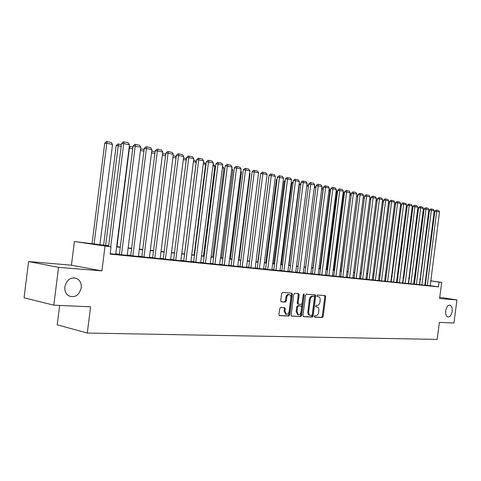 <?xml version="1.0" encoding="UTF-8"?>
<svg xmlns="http://www.w3.org/2000/svg" width="481" height="481" viewBox="0 0 481 481"><rect width="100%" height="100%" fill="white"/><g stroke="black" fill="none" stroke-linecap="round" stroke-linejoin="round"><path stroke-width="0.72" d="M314.273 316.384L314.676 317.177L322.312 317.514L323.166 316.45L325.697 296.729L325.192 295.587L317.526 295.021L316.919 295.761L317.28 296.567L318.524 296.675C319.763 297.12 320.31 298.34 320.166 300.336L319.955 301.996C319.54 304.124 318.62 305.255 317.195 305.387L316.203 305.327L315.596 306.072L315.945 306.866L317.262 306.974C318.47 307.437 318.999 308.64 318.849 310.6L318.638 312.253C318.224 314.382 317.304 315.524 315.873 315.674L314.881 315.626L314.273 316.384M81.241 287.848C81.596 283.477 80.123 280.357 76.834 278.487C70.779 276.822 66.781 279.599 64.845 286.808C64.502 290.716 65.693 293.675 68.416 295.689C74.777 298.166 79.052 295.55 81.241 287.848M452.17 311.285C452.453 307.822 451.695 305.772 449.903 305.128C447.829 305.182 446.434 307.1 445.713 310.876C445.436 314.315 446.176 316.366 447.937 317.027C450.036 317.003 451.449 315.085 452.17 311.285M280.651 307.461L279.708 308.58L278.956 314.436L279.473 315.608L288.859 316.041L289.778 314.929L292.418 294.336L291.865 293.145L282.569 292.46L281.632 293.56L280.724 300.637L281.271 301.827L285.347 302.086L286.279 300.986L286.724 297.498C287.145 295.496 288.041 294.528 289.418 294.6C290.518 294.997 291.011 296.062 290.885 297.781L289.147 311.357C288.702 313.432 287.77 314.406 286.351 314.273L284.974 311.147L285.269 308.874L284.74 307.696L280.651 307.461M53.806 305.17L24.05 297.799L28.595 261.544L58.556 267.352L53.806 305.17L90.59 306.812L87.283 333.05L437.169 339.4L439.375 322.39L453.95 323.04L456.95 299.946L439.592 298.521L441.684 282.371L439.075 282.094L438.462 286.862L110.107 254.1L111.015 246.897L74.405 241.522L108.67 245.791M58.556 267.352L101.9 270.893L105.008 246.254M302.94 315.53L303.547 316.69L312.259 317.075L313.131 315.993L315.698 296.007L315.175 294.853L306.427 294.21L305.537 295.28L302.94 315.53M300.733 316.564L291.636 316.149L291.131 314.989L293.765 294.432L294.679 293.344L298.605 293.638L299.146 294.817L298.088 303.102L298.611 304.269L301.232 304.431L302.128 303.349L303.228 294.769L303.902 294.023L304.275 294.847L301.629 315.47L300.733 316.564L291.414 316.017M456.95 299.946L439.748 297.294M425.282 285.191L430.218 285.774L439.514 211.953L434.86 211.225L425.276 285.203M421.633 284.914L424.879 285.239L434.247 210.81L431.577 210.233L429.539 210.077L419.612 284.626L421.633 284.914M414.4 284.103L419.45 284.698L428.884 209.65L424.128 208.91L414.394 284.115M410.852 283.838L420.677 207.876L418.626 207.72L408.537 283.513L413.654 284.103M404.9 283.243L408.315 283.58L417.899 207.269L415.091 206.662L413.035 206.511L402.862 282.942L404.9 283.243M399.134 282.66L402.609 283.008L412.265 206.054L409.409 205.435L407.347 205.285L397.09 282.365L399.134 282.66M393.566 282.106L403.631 204.184L401.557 204.034L391.215 281.776L396.512 282.383M387.301 281.475L390.897 281.836L400.703 203.547L397.751 202.91L395.671 202.766L385.546 281.217L385.245 281.175L387.301 281.475M381.235 280.868L384.89 281.235L384.584 281.193L394.775 202.267L391.768 201.617L389.682 201.467L379.473 280.609L379.166 280.567L381.235 280.868M373.298 279.978L378.469 280.579M367.009 279.347L372.24 279.954M362.686 279.01L373.178 197.595L371.073 197.45L360.606 278.721L360.281 278.673L365.903 279.317M354.088 278.048L359.77 278.721L359.451 278.673L369.985 196.897L364.646 196.062L354.088 278.066M349.212 277.663L353.21 278.06L352.88 278.012L363.504 195.496L360.221 194.787L358.104 194.649L347.456 277.399L347.12 277.351L349.212 277.663M340.698 276.707L346.524 277.393L346.188 277.345L356.902 194.071L351.437 193.206L340.698 276.725M333.814 276.016L339.718 276.707L339.376 276.659L350.186 192.616L344.649 191.739L333.814 276.034M326.803 275.312L332.78 276.016L332.431 275.962L343.338 191.131L337.734 190.248L326.803 275.33M319.661 274.597L325.36 275.252M314.496 274.182L325.649 187.301L323.509 187.175L312.379 273.881L312.013 273.827L318.157 274.531M304.96 273.124L311.177 273.851L310.81 273.797L322.005 186.514L316.185 185.594L304.96 273.142M297.396 272.36L303.697 273.1L303.319 273.046L314.622 184.914L308.724 183.982L297.396 272.384M289.682 271.591L295.689 272.282M281.818 270.803L287.903 271.5M273.791 269.997L279.96 270.701M265.608 269.174L272.264 269.955L271.855 269.889L283.586 178.198L277.363 177.206L265.602 269.198M257.251 268.338L263.588 269.059M248.725 267.478L255.152 268.218M240.019 266.606L246.543 267.352M231.133 265.716L237.746 266.468M222.054 264.803L228.764 265.572M214.923 264.207L227.423 166.041L225.24 165.945L212.776 263.901L212.307 263.828L219.589 264.652M203.301 262.927L210.215 263.708M193.621 261.953L200.637 262.752M185.864 261.297L198.749 159.836L196.567 159.752L183.712 260.985L183.219 260.906L190.843 261.766M173.593 259.944L180.832 260.762M163.239 258.904L170.593 259.74M152.645 257.84L160.119 258.688M141.805 256.758L149.399 257.612M130.712 255.639L138.426 256.511M119.354 254.503L127.194 255.387M438.462 286.862L429.972 285.636M425.3 285.011L424.645 284.944M419.907 284.463L419.21 284.397M414.424 283.91L413.684 283.838M408.844 283.351L408.068 283.273M403.174 282.78L402.356 282.702M397.402 282.203L396.542 282.113M391.54 281.613L390.632 281.517M385.57 281.012L384.62 280.916M379.497 280.399L378.505 280.297M373.322 279.78L372.276 279.671M367.033 279.148L365.939 279.034M360.636 278.499L359.487 278.385M354.118 277.844L352.916 277.723M347.48 277.176L346.224 277.05M340.728 276.497L339.412 276.365M333.844 275.805L332.473 275.667M326.833 275.102L325.403 274.958M319.691 274.38L318.194 274.23M312.409 273.653L310.846 273.497M304.99 272.901L303.361 272.739M297.426 272.144L295.725 271.975M289.712 271.368L287.939 271.188M281.842 270.575L280.002 270.388M273.821 269.769L271.897 269.576M265.632 268.945L263.63 268.747M257.281 268.103L255.195 267.893M248.755 267.25L246.579 267.027M240.049 266.372L237.788 266.143M231.163 265.476L228.806 265.241M222.084 264.562L219.631 264.316M212.812 263.63L210.257 263.378M203.337 262.68L200.679 262.41M193.651 261.706L190.885 261.423M183.748 260.708L180.874 260.419M173.629 259.692L170.635 259.391M163.275 258.646L160.161 258.333M152.681 257.582L149.441 257.257M141.841 256.493L138.474 256.151M130.748 255.375L127.243 255.026M119.384 254.233L115.741 253.866M115.693 254.233L110.155 253.715M59.656 305.429L57.221 324.813L87.283 333.05M101.9 270.893L71.428 265.187L28.595 261.544M71.428 265.187L74.405 241.522M108.634 246.05L98.286 244.931L111.015 246.897M425.913 280.285L425.258 280.213M420.526 279.701L419.829 279.623M415.043 279.106L414.309 279.028M409.469 278.505L408.694 278.427M403.806 277.898L402.988 277.808M398.04 277.272L397.18 277.182M392.183 276.641L391.275 276.545M386.219 275.998L385.269 275.896M380.152 275.342L379.154 275.234M373.977 274.681L372.937 274.567M367.694 274.002L366.6 273.881M361.303 273.31L360.155 273.19M354.792 272.607L353.589 272.48M348.16 271.891L346.909 271.759M341.414 271.164L340.097 271.025M334.535 270.424L333.165 270.274M327.531 269.667L326.1 269.51M320.394 268.897L318.897 268.735M313.119 268.115L311.562 267.947M305.706 267.31L304.076 267.135M298.148 266.498L296.452 266.312M290.44 265.668L288.672 265.476M282.581 264.821L280.736 264.616M274.567 263.955L272.643 263.744M266.384 263.071L264.382 262.854M258.038 262.169L255.952 261.947M249.519 261.249L247.348 261.015M240.825 260.311L238.564 260.071M231.944 259.355L229.587 259.103M222.871 258.375L220.424 258.111M213.606 257.377L211.057 257.101M204.136 256.355L201.485 256.066M194.462 255.309L191.703 255.014M184.572 254.245L181.698 253.932M174.459 253.15L171.47 252.832M164.111 252.038L161.003 251.701M153.529 250.896L150.294 250.547M142.695 249.723L139.334 249.362M131.614 248.527L128.108 248.154M120.262 247.306L116.618 246.909M439.075 282.094L430.585 280.904M414.706 278.589L415.103 278.643M419.871 279.317L420.562 279.413M425.276 280.074L425.932 280.164M430.597 280.82L441.684 282.371M420.55 279.497L419.859 279.395M415.091 278.727L414.694 278.673M116.649 246.651L120.292 247.048M128.144 247.895L131.644 248.274M139.364 249.11L142.731 249.477M150.325 250.294L153.559 250.643M161.033 251.455L164.141 251.791M171.501 252.585L174.489 252.91M181.728 253.691L184.602 254.004M191.733 254.774L194.492 255.074M201.515 255.832L204.166 256.12M211.087 256.866L213.636 257.143M220.454 257.882L222.901 258.147M229.617 258.874L231.968 259.127M238.588 259.842L240.849 260.089M247.378 260.792L249.549 261.027M255.982 261.724L258.069 261.947M264.412 262.638L266.414 262.854M272.673 263.528L274.591 263.738M280.766 264.406L282.612 264.604M288.702 265.259L290.47 265.452M296.476 266.101L298.178 266.288M304.106 266.931L305.736 267.105M311.586 267.737L313.149 267.905M318.927 268.53L320.418 268.693M326.124 269.312L327.555 269.462M333.189 270.075L334.56 270.226M340.127 270.827L341.438 270.965M346.933 271.561L348.19 271.699M353.619 272.282L354.816 272.414M360.179 272.992L361.327 273.118M366.624 273.689L367.718 273.809M372.961 274.374L374.002 274.489M379.178 275.048L380.176 275.156M385.293 275.709L386.243 275.811M391.3 276.359L392.207 276.455M397.204 276.996L398.064 277.092M403.012 277.627L403.83 277.717M408.718 278.246L409.493 278.325M414.333 278.854L415.067 278.932M419.853 279.449L420.544 279.521M315.758 306.758L316.143 306.776M317.755 296.549L318.32 296.645M317.105 296.47L317.46 296.494M314.418 317.039L321.458 317.352L322.312 316.288L324.843 296.579L324.537 295.538M303.216 316.546L311.405 316.907L312.277 315.831L314.839 295.863L314.52 294.799M311.652 315.482L312.265 314.724L314.52 297.156L314.159 296.35L313.053 296.266C311.604 296.38 310.666 297.517 310.245 299.675L308.694 311.748C308.549 313.684 309.073 314.899 310.263 315.38L311.652 315.482M309.632 315.259L309.409 315.211C308.219 314.73 307.696 313.522 307.84 311.586L309.391 299.525C309.812 297.366 310.744 296.236 312.193 296.122L313.257 296.194M298.581 304.257L297.751 304.106L297.228 302.946L298.286 294.673L297.949 293.584M299.879 316.396L300.775 315.302L303.397 294.3M296.987 311.694L298.328 314.772C299.699 314.887 300.601 313.931 301.028 311.898L301.635 307.185L301.118 306.03L298.497 305.868L297.589 306.956L296.987 311.694L296.128 311.526L297.679 314.646M300.288 305.874L301.028 306.012M296.128 311.526L296.735 306.8L297.637 305.706L300.168 305.856M285.726 314.147L284.115 310.979L284.409 308.712L284.103 307.654M289.279 294.576L288.552 294.45C287.181 294.378 286.285 295.346 285.864 297.348L286.724 297.498M281.054 301.719L284.487 301.93L285.419 300.829L285.864 297.348M279.251 315.482L287.999 315.867L288.925 314.76L291.558 294.186L291.215 293.091M423.154 210.654L423.484 210.72L414.664 278.89M423.484 210.72L423.208 210.263M427.29 285.486L436.838 210.179L438.678 210.576L439.514 211.953M434.86 211.225L436.026 210.119L436.838 210.179M417.61 209.469L418.163 209.59L409.277 278.307M418.163 209.59L417.694 208.832M411.976 208.273L412.752 208.435L403.793 277.711M412.752 208.435L412.091 207.365M407.094 207.233L406.247 207.052M406.397 205.88L407.118 207.046M401.304 206L400.414 205.808M400.565 204.623L401.358 205.579M421.903 284.944L431.529 209.019L433.399 209.427L434.247 210.81M429.539 210.077L430.711 208.958L431.529 209.019M416.426 284.397L426.13 207.84L428.03 208.255L428.884 209.65M424.128 208.91L425.312 207.78L426.13 207.84M413.648 284.115L423.436 208.471L420.677 207.876L420.641 206.644L422.577 207.064L423.436 208.471M418.626 207.72L419.823 206.583L420.641 206.644M405.188 283.267L415.061 205.423L417.027 205.85L417.899 207.269M413.035 206.511L414.237 205.363L415.061 205.423M395.418 204.744L394.48 204.545M394.636 203.349L395.502 204.088M399.428 282.69L409.385 204.184L411.387 204.623L412.265 206.054M407.347 205.285L408.561 204.124L409.385 204.184M389.424 203.469L388.444 203.259M388.6 202.056L389.544 202.567M396.506 282.401L406.535 204.81L403.631 204.184L403.613 202.928L405.645 203.367L406.535 204.81M401.557 204.034L402.783 202.868L403.613 202.928M383.333 202.17L382.299 201.948M382.455 200.733L383.477 201.016M387.602 281.505L397.745 201.641L399.807 202.092L400.703 203.547M395.671 202.766L396.909 201.587L397.745 201.641M377.128 200.848L376.046 200.613M376.202 199.393L377.284 199.621M381.535 280.898L391.768 200.336L393.873 200.799L394.775 202.267M389.682 201.467L390.933 200.282L391.768 200.336M370.809 199.501L369.679 199.26M369.835 198.022L370.971 198.268M375.366 280.279L385.684 200.3L383.591 200.15L373.292 279.99M378.463 280.591L388.738 200.962L385.684 200.3L385.69 199.014L387.824 199.477L388.738 200.962M383.591 200.15L384.848 198.954L385.69 199.014M364.382 198.13L363.197 197.877M363.359 196.633L364.544 196.885M369.083 279.653L379.485 198.96L377.387 198.815L367.003 279.359M372.24 279.966L382.599 199.633L379.485 198.96L379.497 197.661L381.68 198.136L382.599 199.633M377.387 198.815L378.661 197.607L379.497 197.661M357.834 196.735L356.595 196.47M356.758 195.214L357.996 195.478M365.897 279.335L376.346 198.28L373.178 197.595L373.202 196.284L375.414 196.771L376.346 198.28M371.073 197.45L372.36 196.23L373.202 196.284M340.374 270.851L349.867 195.076M351.166 195.316L350.114 195.094L350.168 193.795L351.328 194.047M356.174 278.361L366.787 194.883L369.047 195.376L369.985 196.897M364.646 196.062L365.945 194.829L366.787 194.883M333.712 270.13L343.536 193.687L343.013 193.657M344.378 193.867L343.536 193.687L343.596 192.388L344.54 192.586M343.181 192.358L343.596 192.388M349.549 277.693L360.257 193.458L362.554 193.963L363.504 195.496M358.104 194.649L359.409 193.404L360.257 193.458M326.924 269.396L336.832 192.262L336.027 192.208M337.458 192.394L336.832 192.262L336.904 190.951L337.626 191.101M336.195 190.903L336.904 190.951M342.797 277.02L353.607 192.009L355.946 192.52L356.902 194.071M351.437 193.206L352.759 191.955L353.607 192.009M320.015 268.651L330.008 190.807L328.914 190.741M330.411 190.891L330.008 190.807L330.086 189.484L330.573 189.592M329.052 189.634L330.086 189.484M335.918 276.328L346.831 190.53L349.218 191.053L350.186 192.616M344.649 191.739L345.983 190.476L346.831 190.53M312.981 267.887L323.064 189.328L321.657 189.237M323.226 189.364L323.394 188.047M321.753 188.48L322.324 187.945L323.148 187.993M328.914 275.625L339.935 189.021L342.364 189.556L343.338 191.131M337.734 190.248L339.081 188.973L339.935 189.021M315.903 187.812L314.261 187.716M314.315 187.313L315.253 186.424L316.071 186.472M321.771 274.91L332.822 188.859L330.688 188.726L319.661 274.615M325.36 275.27L336.363 189.622L332.822 188.859L332.9 187.488L335.377 188.029L336.363 189.622M330.688 188.726L332.046 187.434L332.9 187.488M308.429 186.261L306.722 186.159L308.05 184.878L308.604 184.908M318.151 274.549L329.251 188.083L325.649 187.301L325.733 185.925L328.258 186.472L329.251 188.083M323.509 187.175L324.879 185.87L325.733 185.925M300.811 184.68L299.344 184.596L289.009 265.296M299.344 184.596L300.986 183.321M307.082 273.442L318.428 184.331L321.001 184.89L322.005 186.514M316.185 185.594L317.574 184.277L318.428 184.331M293.043 183.069L291.853 183.002L281.427 264.478M293.218 181.704L291.853 183.002M299.519 272.685L310.985 182.702L313.606 183.279L314.622 184.914M308.724 183.982L310.125 182.654L310.985 182.702M285.119 181.427L284.211 181.373L273.689 263.642M285.251 180.393L284.211 181.373M291.811 271.909L303.27 182.461L301.112 182.335L289.682 271.609M295.683 272.3L307.088 183.285L303.27 182.461L303.391 181.048L306.066 181.632L307.088 183.285M301.112 182.335L302.525 181L303.391 181.048M277.038 179.756L276.425 179.72L265.807 262.788M277.122 179.058L276.425 179.72M283.946 271.122L295.514 180.784L293.356 180.664L281.812 270.821M287.897 271.518L299.41 181.626L295.514 180.784L295.647 179.353L298.376 179.948L299.41 181.626M293.356 180.664L294.781 179.311L295.647 179.353M268.783 178.048L257.768 261.917M268.831 177.705L268.482 178.03M275.926 270.322L287.602 179.07L285.437 178.95L273.791 270.015M279.954 270.725L291.576 179.93L287.602 179.07L287.746 177.633L290.53 178.241L291.576 179.93M285.437 178.95L286.88 177.585L287.746 177.633M267.743 269.498L279.683 175.872L282.527 176.491L283.586 178.198M277.363 177.206L278.818 175.83L279.683 175.872M258.261 175.523L247.481 260.804M259.391 268.663L271.29 175.535L269.12 175.427L257.251 268.356M263.588 269.083L275.427 176.431L271.29 175.535L271.458 174.074L274.356 174.705L275.427 176.431M269.12 175.427L270.593 174.032L271.458 174.074M249.579 173.671L250.018 173.767L239.033 259.89M250.018 173.767L249.645 173.166M250.866 267.809L262.879 173.719L260.708 173.611L248.719 267.502M255.152 268.236L267.105 174.633L262.879 173.719L263.065 172.24L266.023 172.889L267.105 174.633M260.708 173.611L262.193 172.198L263.065 172.24M240.716 171.783L241.504 171.951L230.417 258.958M241.504 171.951L240.831 170.869M242.165 266.937L254.293 171.861L252.116 171.753L240.019 266.63M246.537 267.376L258.61 172.793L254.293 171.861L254.491 170.37L257.515 171.032L258.61 172.793M252.116 171.753L253.625 170.328L254.491 170.37M231.662 169.853L232.816 170.1L221.621 258.008M232.816 170.1L231.83 168.518M233.273 266.047L245.526 169.961L243.35 169.859L231.127 265.74M237.74 266.492L249.934 170.917L245.526 169.961L245.743 168.458L248.827 169.132L249.934 170.917M243.35 169.859L244.871 168.422L245.743 168.458M222.408 167.881L223.942 168.212L212.638 257.034M222.601 166.39L223.942 168.212M224.2 265.139L236.568 168.025L234.391 167.923L222.048 264.827M228.764 265.596L241.071 168.999L236.568 168.025L236.802 166.51L239.953 167.196L241.071 168.999M234.391 167.923L235.93 166.474L236.802 166.51M212.957 165.867L214.887 166.282L203.469 256.042M213.143 164.364L213.774 164.496L214.887 166.282M219.589 264.676L232.022 167.039L227.423 166.041L227.669 164.514L230.886 165.217L232.022 167.039M225.24 165.945L226.798 164.478L227.669 164.514M203.289 163.811L205.634 164.31L194.108 255.032M203.481 162.283L204.509 162.506L205.634 164.31M205.447 263.257L218.073 164.021L215.891 163.931L203.301 262.951M210.215 263.738L222.769 165.037L218.073 164.021L218.338 162.476L221.627 163.197L222.769 165.037M215.891 163.931L217.466 162.446L218.338 162.476M193.404 161.706L196.182 162.295L184.542 253.998M193.602 160.161L195.045 160.474L196.182 162.295M195.761 262.289L208.513 161.953L206.337 161.863L193.615 261.983M200.631 262.776L213.317 162.993L208.513 161.953L208.796 160.395L212.163 161.129L213.317 162.993M206.337 161.863L207.924 160.365L208.796 160.395M186.249 160.179L183.297 159.554M183.495 157.99L185.371 158.393L186.291 159.866M190.843 261.796L203.655 160.901L198.749 159.836L199.05 158.267L202.483 159.019L203.655 160.901M196.567 159.752L198.178 158.237L199.05 158.267M176.028 158.002L172.956 157.347M173.16 155.772L175.487 156.271L176.118 157.281M175.739 260.281L188.756 157.672L186.58 157.594L173.593 259.974M180.826 260.792L193.777 158.76L188.756 157.672L189.075 156.091L192.592 156.86L193.777 158.76M186.58 157.594L188.203 156.06L189.075 156.091M165.572 155.772L162.38 155.092M162.578 153.499L165.386 154.1L165.717 154.635M165.38 259.247L178.535 155.459L176.359 155.387L163.233 258.934M170.587 259.77L183.676 156.572L178.535 155.459L178.878 153.866L182.473 154.648L183.676 156.572M176.359 155.387L178.006 153.836L178.878 153.866M154.87 153.493L151.545 152.784M151.749 151.172L155.074 151.912M154.786 258.183L168.079 153.198L165.909 153.132L152.645 257.876M160.113 258.718L173.34 154.335L168.079 153.198L168.446 151.587L172.126 152.393L173.34 154.335M165.909 153.132L167.574 151.563L168.446 151.587M143.921 151.16L140.458 150.427M140.662 148.803L144.126 149.531M140.602 149.314L140.729 148.803M143.939 257.101L157.383 150.884L155.213 150.818L141.805 256.788M149.393 257.642L162.764 152.044L157.383 150.884L157.768 149.254L161.532 150.078L162.764 152.044M155.213 150.818L156.896 149.23L157.768 149.254M116.955 246.687L129.407 148.07L129.1 148.064M132.702 148.773L129.407 148.07L129.834 146.464L132.912 147.126M129.299 146.452L129.834 146.464M132.84 255.988L146.428 148.509L144.258 148.455L130.706 255.676M138.426 256.547L151.936 149.705L146.428 148.509L146.837 146.867L150.691 147.709L151.936 149.705M144.258 148.455L145.965 146.849L146.837 146.867M105.646 245.46L118.23 145.689L116.155 145.641L103.595 245.244M121.218 146.326L118.23 145.689L118.675 144.066L121.428 144.655M116.155 145.641L117.851 144.047L118.675 144.066M121.477 254.846L135.215 146.086L133.051 146.032L119.348 254.539M127.194 255.417L140.855 147.306L135.215 146.086L135.642 144.426L139.592 145.286L140.855 147.306M133.051 146.032L134.776 144.408L135.642 144.426M94.066 244.21L106.788 143.248L112.542 144.474L99.886 244.841M104.72 143.206L106.433 141.6L107.257 141.612L106.788 143.248L104.72 143.206L92.027 243.969M107.257 141.612L111.285 142.478L112.542 144.474M110.696 246.849L123.725 143.597L121.567 143.554L108.574 246.519M115.693 254.269L129.503 144.847L123.725 143.597L124.182 141.925L128.223 142.809L129.503 144.847M121.567 143.554L123.316 141.907L124.182 141.925M324.843 296.579L325.697 296.729M322.312 316.288L323.166 316.45M321.458 317.352L322.312 317.514M314.839 295.863L315.698 296.007M312.277 315.831L313.131 315.993M311.405 316.907L312.259 317.075M312.193 296.122L313.053 296.266M309.391 299.525L310.245 299.675M307.84 311.586L308.694 311.748M298.286 294.673L299.146 294.817M297.228 302.946L298.088 303.102M303.415 294.697L304.275 294.847M300.775 315.302L301.629 315.47M297.637 305.706L298.497 305.868M296.735 306.8L297.589 306.956M284.409 308.712L285.269 308.874M284.115 310.979L284.974 311.147M285.419 300.829L286.279 300.986M284.487 301.93L285.347 302.086M291.558 294.186L292.418 294.336M288.925 314.76L289.778 314.929M287.999 315.867L288.859 316.041M73.467 277.802L76.834 278.487M317.67 296.524L318.404 296.651M309.409 315.211L310.263 315.38M297.751 304.106L298.611 304.269M297.468 314.604L298.328 314.772M300.264 305.868L301.058 306.018M285.492 314.105L286.351 314.273"/></g></svg>

